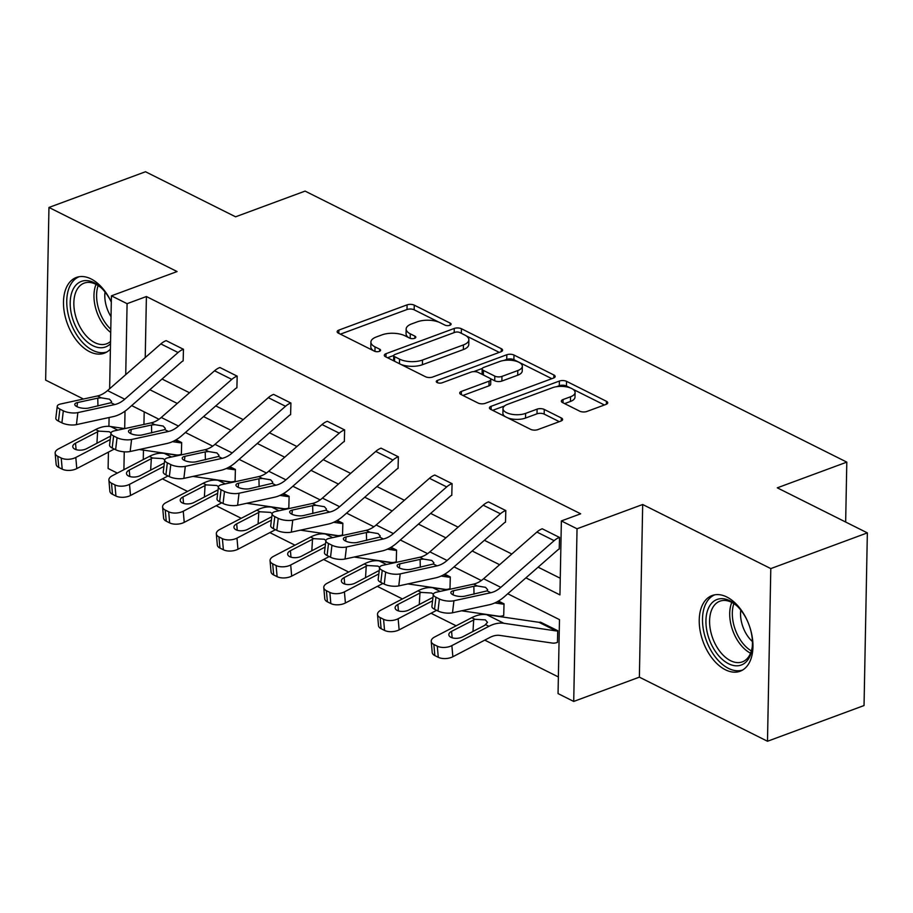 <?xml version="1.0" encoding="UTF-8"?>
<svg xmlns="http://www.w3.org/2000/svg" width="913" height="913" viewBox="0 0 913 913"><rect width="100%" height="100%" fill="white"/><g stroke="black" fill="none" stroke-linecap="round" stroke-linejoin="round"><path stroke-width="1.37" d="M449.892 325.279A3.561 1.541 1.1 0 0 451.09 324.172A3.561 1.541 1.1 0 0 450.189 323.122L414.262 305.147A5.079 2.191 1.1 0 0 407.095 304.862L338.86 330.095A5.079 2.191 1.1 0 0 337.159 331.693A5.079 2.191 1.1 0 0 338.449 333.188L374.364 351.151A3.561 1.541 1.1 0 0 379.386 351.357A3.561 1.541 1.1 0 0 380.573 350.238A3.561 1.541 1.1 0 0 379.671 349.188L375.026 346.872A16.251 7.019 1.1 0 1 370.906 342.067A16.251 7.019 1.1 0 1 376.339 336.965L382.022 334.866A16.251 7.019 1.1 0 1 404.973 335.79L409.629 338.118A3.561 1.541 1.1 0 0 414.639 338.324A3.561 1.541 1.1 0 0 415.837 337.205A3.561 1.541 1.1 0 0 414.936 336.155L410.279 333.827A16.251 7.019 1.1 0 1 406.159 329.034A16.251 7.019 1.1 0 1 411.592 323.932L417.287 321.833A16.251 7.019 1.1 0 1 440.226 322.757L444.882 325.085A3.561 1.541 1.1 0 0 449.892 325.279M725.401 669.777A40.366 24.457 69.7 0 1 700.134 630.803A40.366 24.457 69.7 0 1 712.094 595.527A40.366 24.457 69.7 0 1 726.794 596.988A40.366 24.457 69.7 0 1 752.061 635.973A40.366 24.457 69.7 0 1 740.101 671.249A40.366 24.457 69.7 0 1 725.401 669.777M110.405 349.097A40.366 24.457 69.7 0 1 104.356 353.183A40.366 24.457 69.7 0 1 89.657 351.722A40.366 24.457 69.7 0 1 64.389 312.737A40.366 24.457 69.7 0 1 76.35 277.461A40.366 24.457 69.7 0 1 91.06 278.922A40.366 24.457 69.7 0 1 111.306 302.055M767.491 741.253L770.8 568.594L642.684 504.501L639.374 677.149L767.491 741.253L864.04 705.544L867.35 532.884L777.294 487.827L846.808 462.126L305.09 191.102L235.577 216.803L145.509 171.747L48.96 207.456L45.65 380.116L83.448 399.027M867.35 532.884L770.8 568.594M579.721 411.181A5.079 2.191 1.1 0 0 586.888 411.466L606.038 404.391A5.079 2.191 1.1 0 0 607.727 402.793A5.079 2.191 1.1 0 0 606.449 401.298L566.551 381.337A5.079 2.191 1.1 0 0 559.384 381.052L491.148 406.285A5.079 2.191 1.1 0 0 489.448 407.871A5.079 2.191 1.1 0 0 490.738 409.378L530.624 429.338A5.079 2.191 1.1 0 0 537.803 429.624L560.924 421.076A5.079 2.191 1.1 0 0 562.625 419.478A5.079 2.191 1.1 0 0 561.335 417.983L544.262 409.435A5.079 2.191 1.1 0 0 537.095 409.15L525.626 413.384A13.592 5.866 1.1 0 1 510.972 414.125A13.592 5.866 1.1 0 1 502.995 408.602A13.592 5.866 1.1 0 1 507.537 404.345L552.456 387.728A13.592 5.866 1.1 0 1 567.11 386.986A13.592 5.866 1.1 0 1 575.087 392.51A13.592 5.866 1.1 0 1 570.545 396.778L563.059 399.54A5.079 2.191 1.1 0 0 561.358 401.138A5.079 2.191 1.1 0 0 562.648 402.633L579.721 411.181M109.64 388.744L111.42 295.835L177.076 271.549L48.96 207.456M111.42 295.835L127.09 303.675L125.732 374.65M525.899 577.861L559.943 594.899L561.369 520.935L580.679 513.802L146.4 296.531L127.09 303.675M561.369 520.935L577.039 528.775L573.718 701.435L558.048 693.595L559.475 619.63L507.754 593.758M642.684 504.501L577.039 528.775M500.906 351.79A5.079 2.191 1.1 0 0 502.607 350.193A5.079 2.191 1.1 0 0 501.317 348.698L461.419 328.737A5.079 2.191 1.1 0 0 454.252 328.452L386.016 353.685A5.079 2.191 1.1 0 0 384.316 355.283A5.079 2.191 1.1 0 0 385.606 356.778L425.492 376.738A5.079 2.191 1.1 0 0 432.671 377.023L500.906 351.79M513.985 355.043L553.883 374.992A5.079 2.191 1.1 0 1 555.161 376.498A5.079 2.191 1.1 0 1 553.472 378.085L485.237 403.329A5.079 2.191 1.1 0 1 478.058 403.032L460.997 394.496A5.079 2.191 1.1 0 1 459.707 392.989A5.079 2.191 1.1 0 1 461.407 391.403L489.071 381.166A5.079 2.191 1.1 0 0 490.772 379.568A5.079 2.191 1.1 0 0 489.482 378.073L478.161 372.413A5.079 2.191 1.1 0 0 470.994 372.116L442.177 382.775A3.561 1.541 1.1 0 1 438.343 382.969A3.561 1.541 1.1 0 1 436.254 381.52A3.561 1.541 1.1 0 1 437.453 380.401L506.818 354.746A5.079 2.191 1.1 0 1 513.985 355.043L513.905 359.711L551.84 378.69M845.655 522.031L846.808 462.126M498.452 601.039L504.022 603.824L503.714 615.522A18.112 12.097 -63.4 0 1 498.452 616.172L461.624 610.797M391.004 547.286L396.573 550.071L396.265 561.757A18.112 12.097 -63.4 0 1 391.004 562.419L354.176 557.033M283.555 493.534L289.124 496.307L288.816 508.005A18.112 12.097 -63.4 0 1 283.555 508.655L246.727 503.28M176.106 439.769L181.676 442.554L181.367 454.252A18.112 12.097 -63.4 0 1 176.095 454.902L139.278 449.516M144.186 411.866L143.946 424.431M143.455 450.132L143.273 459.604M162.411 478.857L187.519 491.411M216.141 505.734L241.249 518.299M269.86 532.61L294.967 545.175M323.59 559.486L348.698 572.052M377.309 586.363L402.416 598.928M431.039 613.251L456.146 625.804M484.769 640.127L558.368 676.955M229.836 466.646L235.394 469.43L235.098 481.128A18.112 12.097 -63.4 0 1 229.825 481.779L192.997 476.403M337.285 520.41L342.843 523.195L342.546 534.881A18.112 12.097 -63.4 0 1 337.274 535.532L300.445 530.156M444.734 574.163L450.292 576.948L449.995 588.645A18.112 12.097 -63.4 0 1 444.722 589.296L407.894 583.909M557.74 630.7L540.45 622.118L557.74 630.7L557.444 642.398A18.112 12.097 -63.4 0 1 552.171 643.049L499.902 635.414A25.872 17.29 116.6 0 0 489.95 637.422L452.859 656.744A10.351 5.227 174.9 0 1 438.286 657.303L434.839 655.58A10.351 5.227 174.9 0 1 432.214 652.498L431.233 641.371A10.351 5.227 -5.1 0 0 433.858 644.452L434.839 655.58M117.343 473.105L108.111 468.483L108.419 452.118M639.374 677.149L573.718 701.435M108.921 426.348L109.092 417.515M125.024 411.158L124.693 428.574M124.248 451.821L123.906 469.693M481.334 580.542L454.023 566.87M427.604 553.655L400.305 539.994M373.885 526.778L346.575 513.117M320.155 499.902L292.856 486.241M266.436 473.025L239.126 459.365M212.706 446.149L185.407 432.488M158.988 419.261L131.677 405.6M149.823 389.714L177.27 403.443M203.553 416.59L230.989 430.32M257.272 443.467L284.719 457.208M311.002 470.355L338.438 484.084M364.721 497.231L392.168 510.96M418.451 524.108L445.886 537.837M472.169 550.984L499.616 564.713M162.035 379.021L189.482 392.75M215.765 405.897L243.2 419.626M269.483 432.785L296.93 446.514M323.213 459.661L350.649 473.391M376.932 486.538L404.379 500.267M430.662 513.414L458.098 527.143M484.381 540.291L511.828 554.02M538.111 567.167L560.262 578.26M146.4 296.531L145.235 357.576M433.321 594.363A10.351 3.652 6.8 0 0 435.958 597.25L434.531 609.268A10.351 3.652 -173.2 0 1 431.895 606.38L433.321 594.363A10.351 3.652 6.8 0 1 436.711 592.138L473.585 584.115A25.872 17.29 -63.4 0 0 483.605 578.739L536.912 532.051A18.112 12.097 116.6 0 1 542.242 528.787L559.452 537.403A18.112 12.097 116.6 0 0 554.134 540.667L500.826 587.356A25.872 17.29 -63.4 0 1 490.806 592.731L453.932 600.754L452.494 612.783A10.351 3.652 -173.2 0 1 437.966 610.991L439.404 598.974A10.351 3.652 6.8 0 0 453.932 600.754M452.494 612.783L489.368 604.748A38.814 25.929 -63.4 0 0 504.398 596.691L557.717 550.003A5.17 3.458 116.6 0 1 559.235 549.067L559.532 537.38M379.603 567.487A10.351 3.652 6.8 0 0 382.239 570.374L380.801 582.391A10.351 3.652 -173.2 0 1 378.165 579.504L379.603 567.487A10.351 3.652 6.8 0 1 382.992 565.261L419.866 557.238A25.872 17.29 -63.4 0 0 429.875 551.863L483.194 505.174A18.112 12.097 116.6 0 1 488.512 501.91L505.734 510.527A18.112 12.097 116.6 0 0 500.415 513.791L447.096 560.479A25.872 17.29 -63.4 0 1 437.076 565.843L400.214 573.878L398.776 585.895A10.351 3.652 -173.2 0 1 384.247 584.115L385.674 572.097A10.351 3.652 6.8 0 0 400.214 573.878M398.776 585.895L435.649 577.872A38.814 25.929 -63.4 0 0 450.68 569.815L503.987 523.126A5.17 3.458 116.6 0 1 505.505 522.19L505.813 510.493M325.873 540.61A10.351 3.652 6.8 0 0 328.509 543.497L327.082 555.515A10.351 3.652 -173.2 0 1 324.446 552.627L325.873 540.61A10.351 3.652 6.8 0 1 329.262 538.385L366.136 530.35A25.872 17.29 -63.4 0 0 376.156 524.986L429.464 478.298A18.112 12.097 116.6 0 1 434.793 475.034L452.003 483.65A18.112 12.097 116.6 0 0 446.685 486.914L393.377 533.591A25.872 17.29 -63.4 0 1 383.357 538.967L346.484 547.001L345.046 559.018A10.351 3.652 -173.2 0 1 330.517 557.238L331.955 545.221A10.351 3.652 6.8 0 0 346.484 547.001M345.046 559.018L381.919 550.996A38.814 25.929 -63.4 0 0 396.95 542.927L450.269 496.25A5.17 3.458 116.6 0 1 451.787 495.314L452.083 483.616M272.154 513.722A10.351 3.652 6.8 0 0 274.79 516.621L273.352 528.638A10.351 3.652 -173.2 0 1 270.716 525.751L272.154 513.722A10.351 3.652 6.8 0 1 275.543 511.508L312.417 503.474A25.872 17.29 -63.4 0 0 322.426 498.099L375.745 451.421A18.112 12.097 116.6 0 1 381.063 448.157L398.285 456.774A18.112 12.097 116.6 0 0 392.967 460.038L339.647 506.715A25.872 17.29 -63.4 0 1 329.627 512.09L292.753 520.125L291.327 532.142A10.351 3.652 -173.2 0 1 276.799 530.362L278.225 518.344A10.351 3.652 6.8 0 0 292.753 520.125M291.327 532.142L328.201 524.108A38.814 25.929 -63.4 0 0 343.231 516.05L396.539 469.373A5.17 3.458 116.6 0 1 398.057 468.437L398.365 456.74M218.424 486.846A10.351 3.652 6.8 0 0 221.06 489.733L219.634 501.762A10.351 3.652 -173.2 0 1 216.997 498.875L218.424 486.846A10.351 3.652 6.8 0 1 221.813 484.632L258.687 476.597A25.872 17.29 -63.4 0 0 268.707 471.222L322.015 424.545A18.112 12.097 116.6 0 1 327.345 421.281L344.555 429.886A18.112 12.097 116.6 0 0 339.237 433.15L285.929 479.839A25.872 17.29 -63.4 0 1 275.909 485.214L239.035 493.248L237.597 505.266A10.351 3.652 -173.2 0 1 223.069 503.485L224.507 491.456A10.351 3.652 6.8 0 0 239.035 493.248M237.597 505.266L274.471 497.231A38.814 25.929 -63.4 0 0 289.501 489.174L342.82 442.485A5.17 3.458 116.6 0 1 344.338 441.561L344.635 429.863M164.705 459.969A10.351 3.652 6.8 0 0 167.341 462.857L165.904 474.886A10.351 3.652 -173.2 0 1 163.267 471.987L164.705 459.969A10.351 3.652 6.8 0 1 168.095 457.744L204.969 449.721A25.872 17.29 -63.4 0 0 214.977 444.346L268.296 397.657A18.112 12.097 116.6 0 1 273.615 394.393L290.836 403.01A18.112 12.097 116.6 0 0 285.518 406.274L232.199 452.962A25.872 17.29 -63.4 0 1 222.179 458.337L185.305 466.36L183.878 478.389A10.351 3.652 -173.2 0 1 169.35 476.609L170.777 464.58A10.351 3.652 6.8 0 0 185.305 466.36M183.878 478.389L220.752 470.355A38.814 25.929 -63.4 0 0 235.771 462.298L289.09 415.609A5.17 3.458 116.6 0 1 290.608 414.673L290.916 402.987M110.975 433.093A10.351 3.652 6.8 0 0 113.611 435.98L112.185 447.998A10.351 3.652 -173.2 0 1 109.549 445.11L110.975 433.093A10.351 3.652 6.8 0 1 114.365 430.868L151.238 422.845A25.872 17.29 -63.4 0 0 161.259 417.469L214.566 370.781A18.112 12.097 116.6 0 1 219.896 367.517L237.106 376.133A18.112 12.097 116.6 0 0 231.788 379.397L178.48 426.086A25.872 17.29 -63.4 0 1 168.46 431.461L131.586 439.484L130.148 451.513A10.351 3.652 -173.2 0 1 115.62 449.721L117.058 437.704A10.351 3.652 6.8 0 0 131.586 439.484M130.148 451.513L167.022 443.478A38.814 25.929 -63.4 0 0 182.052 435.421L235.371 388.733A5.17 3.458 116.6 0 1 236.889 387.797L237.186 376.11M57.257 406.217A10.351 3.652 6.8 0 0 59.893 409.104L58.455 421.121A10.351 3.652 -173.2 0 1 55.819 418.234L57.257 406.217A10.351 3.652 6.8 0 1 60.646 403.991L97.52 395.957A25.872 17.29 -63.4 0 0 107.529 390.593L160.848 343.904A18.112 12.097 116.6 0 1 166.166 340.64L183.387 349.257A18.112 12.097 116.6 0 0 178.069 352.521L124.75 399.209A25.872 17.29 -63.4 0 1 114.73 404.573L77.856 412.608L76.43 424.625A10.351 3.652 -173.2 0 1 61.901 422.845L63.328 410.827A10.351 3.652 6.8 0 0 77.856 412.608M76.43 424.625L113.303 416.602A38.814 25.929 -63.4 0 0 128.322 408.533L181.641 361.856A5.17 3.458 116.6 0 1 183.159 360.92L183.467 349.223M406.159 329.034L406.068 333.702A16.251 7.019 1.1 0 0 408.864 337.742M370.906 342.067L370.815 346.735A16.251 7.019 1.1 0 0 373.611 350.775M438.685 322.072L414.182 309.815A5.079 2.191 1.1 0 0 407.004 309.53L340.401 334.158M393.754 355.454L387.557 357.748M499.274 352.395L466.064 335.779M459.832 332.56A3.561 1.541 1.1 0 0 454.811 332.366L394.918 354.506A3.561 1.541 1.1 0 0 393.731 355.625A3.561 1.541 1.1 0 0 394.633 356.675L399.54 359.129A16.251 7.019 1.1 0 0 422.479 360.053L463.427 344.92A16.251 7.019 1.1 0 0 468.86 339.819A16.251 7.019 1.1 0 0 464.74 335.014L459.832 332.56M393.731 355.625L393.64 360.293A3.561 1.541 1.1 0 0 393.982 360.966M400.99 364.47A16.251 7.019 1.1 0 0 422.399 364.721L422.479 360.053M468.86 339.819L468.768 344.486A16.251 7.019 1.1 0 1 463.336 349.576L422.399 364.721M462.937 395.466L488.98 385.834A5.079 2.191 1.1 0 0 490.68 384.236L490.772 379.568M473.721 371.625L482.326 368.441M503.908 360.464L506.726 359.414L506.818 354.746M517.785 370.552A13.592 5.866 1.1 0 0 522.339 366.284A13.592 5.866 1.1 0 0 514.35 360.761A13.592 5.866 1.1 0 0 499.708 361.502L483.879 367.357A5.079 2.191 1.1 0 0 482.178 368.943A5.079 2.191 1.1 0 0 483.468 370.45L494.789 376.11A5.079 2.191 1.1 0 0 501.967 376.396L517.785 370.552L517.705 375.209A13.592 5.866 1.1 0 0 522.247 370.952L522.339 366.284M482.178 368.943L482.087 373.611A5.079 2.191 1.1 0 0 482.692 374.672M517.705 375.209L501.876 381.063A5.079 2.191 1.1 0 1 494.698 380.778L490.178 378.518M513.905 359.711A5.079 2.191 1.1 0 0 506.726 359.414M575.087 392.51L574.996 397.178A13.592 5.866 1.1 0 1 570.454 401.446L564.588 403.614M502.995 408.602L502.903 413.269A13.592 5.866 1.1 0 0 505.151 416.579M507.776 417.903A13.592 5.866 1.1 0 0 525.534 418.051L525.626 413.384M559.304 421.669L544.171 414.103A5.079 2.191 1.1 0 0 537.004 413.817L525.534 418.051M570.226 387.888L566.459 386.005A5.079 2.191 1.1 0 0 559.292 385.72L556.656 386.69M504.524 405.977L492.689 410.348M604.406 404.984L572.85 389.2M124.819 428.596L110.599 426.519A38.814 25.929 116.6 0 0 95.671 429.532L58.58 448.854A10.351 5.227 -5.1 0 0 55.157 453.213A10.351 5.227 -5.1 0 0 57.781 456.306L58.774 467.433A10.351 5.227 174.9 0 1 56.15 464.34L55.157 453.213M181.676 442.554L181.596 442.588A5.17 3.458 -63.4 0 1 180.089 442.771L172.489 441.664M110.211 439.541L75.802 457.47L76.783 468.597A10.351 5.227 174.9 0 1 62.21 469.156L58.774 467.433M114.296 449.059A25.872 17.29 116.6 0 0 113.874 449.276L76.783 468.597M110.519 436.962L109.697 436.551L86.53 448.717A8.285 4.177 174.9 0 1 74.877 449.162A8.285 4.177 174.9 0 1 72.778 446.685A8.285 4.177 174.9 0 1 75.517 443.204L98.866 431.13L109.332 431.746L110.998 432.979M62.21 469.156L61.228 458.029L57.781 456.306M61.228 458.029A10.351 5.227 -5.1 0 0 75.802 457.47M58.455 421.121L61.901 422.845M59.893 409.104L63.328 410.827M97.942 406.011L97.771 398.136L101.229 397.817L109.48 399.186L111.58 401.583L111.021 402.724L88.515 408.065A8.285 2.922 -173.2 0 1 76.897 406.639A8.285 2.922 -173.2 0 1 74.786 404.322A8.285 2.922 -173.2 0 1 77.491 402.553L77 406.684M97.771 398.136L77.491 402.553M178.549 455.473L164.317 453.396A38.814 25.929 116.6 0 0 149.39 456.409L112.299 475.73A10.351 5.227 -5.1 0 0 108.887 480.101A10.351 5.227 -5.1 0 0 111.5 483.182L112.493 494.31A10.351 5.227 174.9 0 1 109.868 491.217L108.887 480.101M235.394 469.43L235.314 469.465A5.17 3.458 -63.4 0 1 233.808 469.647L226.219 468.54M163.929 466.429L129.52 484.346L130.513 495.474A10.351 5.227 174.9 0 1 115.94 496.033L112.493 494.31M168.026 475.935A25.872 17.29 116.6 0 0 167.604 476.152L130.513 495.474M164.237 463.838L163.416 463.427L140.26 475.593A8.285 4.177 174.9 0 1 128.596 476.038A8.285 4.177 174.9 0 1 126.496 473.573A8.285 4.177 174.9 0 1 129.235 470.081L152.585 458.006L163.05 458.623L164.717 459.855M115.94 496.033L114.947 484.906L111.5 483.182M114.947 484.906A10.351 5.227 -5.1 0 0 129.52 484.346M232.267 482.349L218.047 480.272A38.814 25.929 116.6 0 0 203.12 483.297L166.029 502.618A10.351 5.227 -5.1 0 0 162.605 506.977A10.351 5.227 -5.1 0 0 165.23 510.059L166.223 521.186A10.351 5.227 174.9 0 1 163.598 518.105L162.605 506.977M289.124 496.307L289.044 496.341A5.17 3.458 -63.4 0 1 287.538 496.524L279.937 495.417M217.659 493.305L183.251 511.223L184.232 522.35A10.351 5.227 174.9 0 1 169.658 522.909L166.223 521.186M221.745 502.823A25.872 17.29 116.6 0 0 221.323 503.029L184.232 522.35M217.967 490.715L217.146 490.304L193.978 502.47A8.285 4.177 174.9 0 1 182.326 502.915A8.285 4.177 174.9 0 1 180.226 500.45A8.285 4.177 174.9 0 1 182.965 496.957L206.315 484.894L216.78 485.499L218.447 486.743M169.658 522.909L168.677 511.782L165.23 510.059M168.677 511.782A10.351 5.227 -5.1 0 0 183.251 511.223M112.185 447.998L115.62 449.721M113.611 435.98L117.058 437.704M151.672 432.888L151.501 425.013L154.948 424.693L163.21 426.063L165.31 428.459L164.751 429.601L142.234 434.942A8.285 2.922 -173.2 0 1 130.616 433.515A8.285 2.922 -173.2 0 1 128.505 431.198A8.285 2.922 -173.2 0 1 131.221 429.43L130.73 433.572M151.501 425.013L131.221 429.43M165.904 474.886L169.35 476.609M167.341 462.857L170.777 464.58M205.391 459.764L205.22 451.889L208.678 451.57L216.929 452.939L219.029 455.336L218.469 456.477L195.964 461.818A8.285 2.922 -173.2 0 1 184.346 460.392A8.285 2.922 -173.2 0 1 182.235 458.086A8.285 2.922 -173.2 0 1 184.94 456.306L184.449 460.449M205.22 451.889L184.94 456.306M110.507 343.71A34.934 21.159 69.7 0 1 73.006 319.858A34.934 21.159 69.7 0 1 75.585 285.518A34.934 21.159 69.7 0 1 100.704 287.344A34.934 21.159 69.7 0 1 111.306 302.112M101.411 288.017A32.343 19.595 -110.3 0 0 84.156 283.133A32.343 19.595 -110.3 0 0 76.452 318.717A32.343 19.595 -110.3 0 0 106.593 343.802A32.343 19.595 -110.3 0 0 110.553 341.405M111.021 316.674A25.473 15.43 69.7 0 1 106.855 307.852A25.473 15.43 69.7 0 1 105.041 292.012M79.077 276.742A40.104 24.297 -110.3 0 0 69.981 320.691A40.104 24.297 -110.3 0 0 106.901 351.962M749.505 626.215A34.934 21.159 69.7 0 1 749.619 626.569A34.934 21.159 69.7 0 1 752.152 647.899A34.934 21.159 69.7 0 1 733.128 665.406A34.934 21.159 69.7 0 1 708.75 637.913A34.934 21.159 69.7 0 1 711.33 603.573A34.934 21.159 69.7 0 1 736.437 605.41A34.934 21.159 69.7 0 1 748.534 623.602M737.145 606.072A32.343 19.595 -110.3 0 0 719.9 601.188A32.343 19.595 -110.3 0 0 712.197 636.783A32.343 19.595 -110.3 0 0 742.337 661.868A32.343 19.595 -110.3 0 0 752.255 646.929M752.415 641.531A25.473 15.43 69.7 0 1 742.589 625.907A25.473 15.43 69.7 0 1 740.785 610.078M714.822 594.797A40.104 24.297 -110.3 0 0 705.726 638.758A40.104 24.297 -110.3 0 0 742.634 670.016M285.997 509.226L271.766 507.149A38.814 25.929 116.6 0 0 256.838 510.173L219.748 529.494A10.351 5.227 -5.1 0 0 216.335 533.854A10.351 5.227 -5.1 0 0 218.949 536.935L219.942 548.062A10.351 5.227 174.9 0 1 217.317 544.981L216.335 533.854M342.843 523.195L342.763 523.217A5.17 3.458 -63.4 0 1 341.257 523.4L333.667 522.293M271.378 520.182L236.969 538.111L237.962 549.238A10.351 5.227 174.9 0 1 223.388 549.786L219.942 548.062M275.475 529.7A25.872 17.29 116.6 0 0 275.053 529.905L237.962 549.238M271.686 517.603L270.864 517.18L247.708 529.346A8.285 4.177 174.9 0 1 236.045 529.791A8.285 4.177 174.9 0 1 233.945 527.326A8.285 4.177 174.9 0 1 236.684 523.834L260.034 511.771L270.499 512.376L272.165 513.62M223.388 549.786L222.395 538.659L218.949 536.935M222.395 538.659A10.351 5.227 -5.1 0 0 236.969 538.111M219.634 501.762L223.069 503.485M221.06 489.733L224.507 491.456M259.121 486.64L258.95 478.766L262.396 478.458L270.659 479.816L272.759 482.212L272.2 483.354L249.683 488.695A8.285 2.922 -173.2 0 1 238.065 487.268A8.285 2.922 -173.2 0 1 235.953 484.963A8.285 2.922 -173.2 0 1 238.67 483.182L238.179 487.325M258.95 478.766L238.67 483.182M339.716 536.114L325.496 534.025A38.814 25.929 116.6 0 0 310.568 537.049L273.478 556.371A10.351 5.227 -5.1 0 0 270.054 560.73A10.351 5.227 -5.1 0 0 272.679 563.823L273.672 574.95A10.351 5.227 174.9 0 1 271.047 571.858L270.054 560.73M396.573 550.071L396.493 550.094A5.17 3.458 -63.4 0 1 394.987 550.288L387.386 549.17M325.108 547.058L290.699 564.987L291.681 576.114A10.351 5.227 174.9 0 1 277.107 576.674L273.672 574.95M329.194 556.576A25.872 17.29 116.6 0 0 328.771 556.793L291.681 576.114M325.416 544.479L324.594 544.068L301.427 556.222A8.285 4.177 174.9 0 1 289.775 556.679A8.285 4.177 174.9 0 1 287.675 554.202A8.285 4.177 174.9 0 1 290.414 550.71L313.764 538.647L324.229 539.252L325.895 540.496M277.107 576.674L276.125 565.546L272.679 563.823M276.125 565.546A10.351 5.227 -5.1 0 0 290.699 564.987M273.352 528.638L276.799 530.362M274.79 516.621L278.225 518.344M312.839 513.517L312.668 505.642L316.126 505.334L324.377 506.692L326.477 509.089L325.918 510.23L303.413 515.571A8.285 2.922 -173.2 0 1 291.795 514.145A8.285 2.922 -173.2 0 1 289.683 511.839A8.285 2.922 -173.2 0 1 292.388 510.059L291.898 514.202M312.668 505.642L292.388 510.059M393.446 562.99L379.215 560.913A38.814 25.929 116.6 0 0 364.287 563.926L327.196 583.247A10.351 5.227 -5.1 0 0 323.784 587.607A10.351 5.227 -5.1 0 0 326.409 590.7L327.39 601.827A10.351 5.227 174.9 0 1 324.766 598.734L323.784 587.607M450.292 576.948L450.212 576.97A5.17 3.458 -63.4 0 1 448.717 577.164L441.116 576.046M378.827 573.935L344.418 591.864L345.411 602.991A10.351 5.227 174.9 0 1 330.837 603.55L327.39 601.827M382.924 583.453A25.872 17.29 116.6 0 0 382.501 583.669L345.411 602.991M379.135 571.355L378.313 570.945L355.157 583.11A8.285 4.177 174.9 0 1 343.493 583.555A8.285 4.177 174.9 0 1 341.394 581.079A8.285 4.177 174.9 0 1 344.133 577.587L367.483 565.524L377.948 566.128L379.614 567.372M330.837 603.55L329.844 592.423L326.409 590.7M329.844 592.423A10.351 5.227 -5.1 0 0 344.418 591.864M327.082 555.515L330.517 557.238M328.509 543.497L331.955 545.221M366.57 540.405L366.398 532.519L369.845 532.211L378.108 533.58L380.207 535.965L379.648 537.118L357.131 542.459A8.285 2.922 -173.2 0 1 345.513 541.032A8.285 2.922 -173.2 0 1 343.402 538.716A8.285 2.922 -173.2 0 1 346.118 536.935L345.628 541.078M366.398 532.519L346.118 536.935M447.165 589.866L432.945 587.789A38.814 25.929 116.6 0 0 418.017 590.802L380.926 610.124A10.351 5.227 -5.1 0 0 377.503 614.483A10.351 5.227 -5.1 0 0 380.128 617.576L381.12 628.703A10.351 5.227 174.9 0 1 378.496 625.61L377.503 614.483M504.022 603.824L503.942 603.858A5.17 3.458 -63.4 0 1 502.435 604.041L494.835 602.934M432.557 600.811L398.148 618.74L399.129 629.867A10.351 5.227 174.9 0 1 384.556 630.427L381.12 628.703M436.642 610.329A25.872 17.29 116.6 0 0 436.22 610.546L399.129 629.867M432.865 598.232L432.043 597.821L408.876 609.987A8.285 4.177 174.9 0 1 397.223 610.432A8.285 4.177 174.9 0 1 395.124 607.955A8.285 4.177 174.9 0 1 397.863 604.474L421.213 592.4L431.678 593.016L433.344 594.249M384.556 630.427L383.574 619.299L380.128 617.576M383.574 619.299A10.351 5.227 -5.1 0 0 398.148 618.74M380.801 582.391L384.247 584.115M382.239 570.374L385.674 572.097M420.288 567.281L420.117 559.407L423.575 559.087L431.826 560.456L433.926 562.853L433.367 563.994L410.861 569.335A8.285 2.922 -173.2 0 1 399.243 567.909A8.285 2.922 -173.2 0 1 397.132 565.592A8.285 2.922 -173.2 0 1 399.837 563.823L399.346 567.966M420.117 559.407L399.837 563.823M540.45 622.118A5.17 3.458 -63.4 0 1 538.944 622.301L486.663 614.666A38.814 25.929 116.6 0 0 471.736 617.679L434.645 637A10.351 5.227 -5.1 0 0 431.233 641.371M557.66 630.735A5.17 3.458 -63.4 0 1 556.165 630.917L503.885 623.282A38.814 25.929 116.6 0 0 488.957 626.295L451.867 645.617L452.859 656.744M474.931 619.288L485.396 619.893L487.496 622.358L484.7 625.348L462.606 636.863A8.285 4.177 174.9 0 1 450.942 637.308A8.285 4.177 174.9 0 1 448.842 634.843A8.285 4.177 174.9 0 1 451.581 631.351L474.931 619.288L471.736 617.679M438.286 657.303L437.293 646.176L433.858 644.452M437.293 646.176A10.351 5.227 -5.1 0 0 451.867 645.617M434.531 609.268L437.966 610.991M435.958 597.25L439.404 598.974M474.018 594.158L473.847 586.283L477.294 585.963L485.556 587.333L487.656 589.73L487.097 590.871L464.591 596.212A8.285 2.922 -173.2 0 1 452.962 594.785A8.285 2.922 -173.2 0 1 450.851 592.48A8.285 2.922 -173.2 0 1 453.567 590.7L453.076 594.842M473.847 586.283L453.567 590.7M450.143 325.188L450.189 323.122M379.637 351.254L379.671 349.188M414.89 338.221L414.936 336.155M410.199 338.346L410.279 333.827M374.946 351.391L375.026 346.872M338.803 333.359L338.86 330.095M407.004 309.53L407.095 304.862M414.182 309.815L414.262 305.147M385.959 356.949L386.016 353.685M454.172 332.594L454.252 328.452M461.339 333.313L461.419 328.737M501.26 351.642L501.317 348.698M394.542 361.251L394.633 356.675M399.449 363.705L399.54 359.129M463.336 349.576L463.427 344.92M553.826 377.948L553.883 374.992M461.339 394.667L461.407 391.403M488.98 385.834L489.071 381.166M437.407 382.684L437.453 380.401M483.376 375.015L483.468 370.45M494.698 380.778L494.789 376.11M501.876 381.063L501.967 376.396M562.99 402.816L563.059 399.54M570.454 401.446L570.545 396.778M537.004 413.817L537.095 409.15M544.171 414.103L544.262 409.435M561.278 420.927L561.335 417.983M491.091 409.549L491.148 406.285M559.292 385.72L559.384 381.052M566.459 386.005L566.551 381.337M606.392 404.242L606.449 401.298M117.8 430.126L110.599 426.519M98.866 431.13L95.671 429.532M181.596 442.588L176.049 439.804M180.089 442.771L175.182 440.317M75.517 443.204L76.087 449.641M96.926 443.296L97.611 431.689M166.166 340.64L183.387 349.257M111.021 402.724L114.73 404.573M97.52 395.957L101.229 397.817M107.529 390.593L124.75 399.209M160.848 343.904L178.069 352.521M171.53 457.002L164.317 453.396M152.585 458.006L149.39 456.409M235.314 469.465L229.779 466.691M233.808 469.647L228.901 467.194M129.235 470.081L129.806 476.518M150.645 470.184L151.33 458.566M225.249 483.879L218.047 480.272M206.315 484.894L203.12 483.297M289.044 496.341L283.498 493.568M287.538 496.524L282.631 494.07M182.965 496.957L183.536 503.394M204.375 497.06L205.06 485.442M219.896 367.517L237.106 376.133M164.751 429.601L168.46 431.461M151.238 422.845L154.948 424.693M161.259 417.469L178.48 426.086M214.566 370.781L231.788 379.397M273.615 394.393L290.836 403.01M218.469 456.477L222.179 458.337M204.969 449.721L208.678 451.57M214.977 444.346L232.199 452.962M268.296 397.657L285.518 406.274M110.724 332.503A32.343 19.595 69.7 0 1 96.573 311.276A32.343 19.595 69.7 0 1 96.048 284.354M98.148 285.564A31.282 18.956 -110.3 0 0 99.106 310.397A31.282 18.956 -110.3 0 0 110.781 329.228M750.566 653.194A32.343 19.595 69.7 0 1 732.317 629.342A32.343 19.595 69.7 0 1 731.792 602.42M733.881 603.619A31.282 18.956 -110.3 0 0 734.851 628.464A31.282 18.956 -110.3 0 0 751.376 650.923M278.979 510.755L271.766 507.149M260.034 511.771L256.838 510.173M342.763 523.217L337.228 520.444M341.257 523.4L336.349 520.946M236.684 523.834L237.254 530.282M258.094 523.936L258.778 512.33M327.345 421.281L344.555 429.886M272.2 483.354L275.909 485.214M258.687 476.597L262.396 478.458M268.707 471.222L285.929 479.839M322.015 424.545L339.237 433.15M332.697 537.631L325.496 534.025M313.764 538.647L310.568 537.049M396.493 550.094L390.947 547.321M394.987 550.288L390.079 547.823M290.414 550.71L290.985 557.158M311.824 550.813L312.508 539.206M381.063 448.157L398.285 456.774M325.918 510.23L329.627 512.09M312.417 503.474L316.126 505.334M322.426 498.099L339.647 506.715M375.745 451.421L392.967 460.038M386.427 564.519L379.215 560.913M367.483 565.524L364.287 563.926M450.212 576.97L444.677 574.197M448.717 577.164L443.798 574.699M344.133 577.587L344.703 584.035M365.542 577.689L366.227 566.083M434.793 475.034L452.003 483.65M379.648 537.118L383.357 538.967M366.136 530.35L369.845 532.211M376.156 524.986L393.377 533.591M429.464 478.298L446.685 486.914M440.146 591.396L432.945 587.789M421.213 592.4L418.017 590.802M503.942 603.858L498.395 601.074M502.435 604.041L497.528 601.587M397.863 604.474L398.433 610.911M419.272 604.566L419.957 592.959M488.512 501.91L505.734 510.527M433.367 563.994L437.076 565.843M419.866 557.238L423.575 559.087M429.875 551.863L447.096 560.479M483.194 505.174L500.415 513.791M488.957 626.295L485.762 624.697M503.885 623.282L486.663 614.666M556.165 630.917L538.944 622.301M451.581 631.351L452.152 637.788M472.991 631.454L473.676 619.836M542.242 528.787L559.452 537.403M487.097 590.871L490.806 592.731M473.585 584.115L477.294 585.963M483.605 578.739L500.826 587.356M536.912 532.051L554.134 540.667"/></g></svg>
